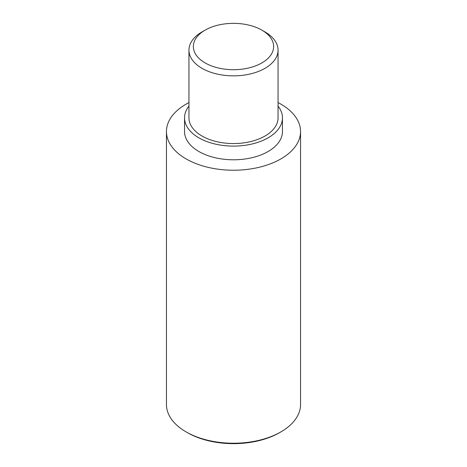 <?xml version="1.0" encoding="UTF-8"?>
<svg xmlns="http://www.w3.org/2000/svg" width="467" height="467" viewBox="0 0 467 467"><rect width="100%" height="100%" fill="white"/><g stroke="black" fill="none" stroke-linecap="round" stroke-linejoin="round"><path stroke-width="0.7" d="M201.995 31.937L205.118 30.139A40.139 23.175 180 0 0 205.118 62.911A40.139 23.175 180 0 0 261.882 62.911A40.139 23.175 0 0 0 261.882 30.139A40.139 23.175 0 0 0 205.118 30.139L201.995 31.937A44.552 25.72 180 0 0 188.948 50.127L188.948 117.836A44.552 25.72 180 0 0 216.449 141.6A44.552 25.72 180 0 0 265.005 136.025A44.552 25.72 0 0 0 278.052 117.836L278.052 50.127A44.552 25.72 0 0 0 265.005 31.937L261.882 30.139M188.948 50.127A44.552 25.72 180 0 0 216.449 73.891A44.552 25.72 180 0 0 265.005 68.316A44.552 25.72 0 0 0 278.052 50.127M278.052 106.108A48.959 28.265 0 0 1 282.459 117.836A48.959 28.265 0 0 1 268.122 137.823A48.959 28.265 180 0 1 214.762 143.953A48.959 28.265 180 0 1 184.541 117.836A48.959 28.265 180 0 1 188.948 106.108M282.459 117.836L282.459 131.519A48.959 28.265 0 0 1 268.122 151.512A48.959 28.265 180 0 1 214.762 157.636A48.959 28.265 180 0 1 184.541 131.519L184.541 117.836M278.052 102.594A67.05 38.708 0 0 1 300.55 131.519A67.05 38.708 0 0 1 280.906 158.891A67.05 38.708 180 0 1 207.844 167.285A67.05 38.708 180 0 1 166.45 131.519A67.05 38.708 180 0 1 186.094 104.147A67.05 38.708 0 0 1 188.948 102.594M300.55 131.519L300.55 404.521A67.05 38.708 0 0 1 280.912 431.887L279.663 432.611L280.912 431.887A67.05 38.708 0 0 0 280.912 431.887A67.05 38.708 180 0 1 186.088 431.887A67.05 38.708 180 0 1 166.45 404.521L166.45 131.519M279.663 432.611A65.281 37.693 180 0 1 187.337 432.611L186.088 431.887"/></g></svg>
